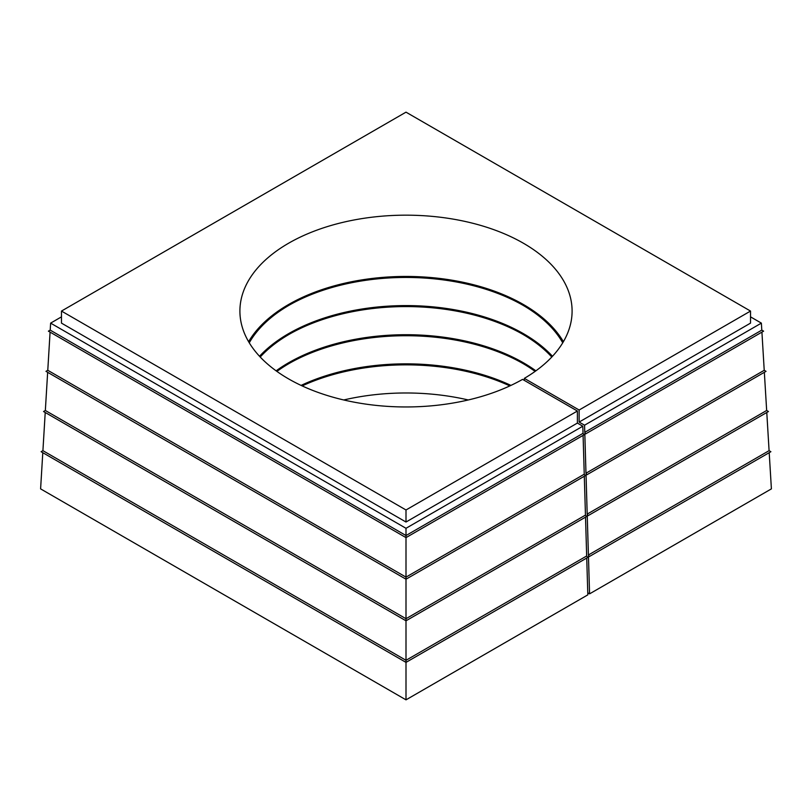 <?xml version="1.0" encoding="UTF-8"?>
<svg xmlns="http://www.w3.org/2000/svg" width="812" height="812" viewBox="0 0 812 812"><rect width="100%" height="100%" fill="white"/><g stroke="black" fill="none" stroke-linecap="round" stroke-linejoin="round"><path stroke-width="1.22" d="M61.479 316.853L50.628 323.125L406 528.297L406 577.119L584.244 474.218L583.087 435.374M50.08 332.128L47.776 370.302L406 577.119L406 618.714L585.462 515.102L584.305 476.258M47.654 372.312L45.34 410.486L406 618.714L406 660.298L586.67 555.987L585.523 517.142M45.218 412.496L42.914 450.67L406 660.298L406 699.842L587.827 594.861L586.731 558.027M586.67 555.987L587.573 557.55L406 662.379L41.107 451.705L42.914 450.67M585.462 515.102L586.365 516.655L406 620.794L43.543 411.522L45.34 410.486M584.244 474.218L585.147 475.771L406 579.2L45.969 371.338L47.776 370.302M583.026 433.324L583.929 434.887L406 537.615L48.395 331.154L50.202 330.119L406 535.534L583.026 433.324L582.813 426.209L577.393 423.072L577.393 411.024L522.573 379.377A166.095 95.897 0 0 1 341.872 399.524A166.095 95.897 0 0 1 239.905 311.067A166.095 95.897 0 0 1 406 215.17A166.095 95.897 0 0 1 572.095 311.067A166.095 95.897 0 0 1 524.319 378.372L579.129 410.019L750.521 311.067L406 112.157L61.479 311.067L406 509.977L577.393 411.024M406 509.977L406 522.025L577.393 423.072M406 528.297L582.813 426.209M761.92 332.128L764.224 370.302L585.98 473.213L584.802 433.385L585.665 433.882L763.605 331.154L761.798 330.119L584.772 432.319L585.665 433.882M764.346 372.312L766.66 410.486L768.457 411.522L588.101 515.661L587.228 515.153L588.416 554.982L769.086 450.67L770.892 451.705L589.319 556.545L588.446 556.037L589.573 593.856L771.4 488.875L769.208 452.68M766.66 410.486L587.198 514.097L586.02 474.269L586.883 474.766L766.031 371.338L764.224 370.302M766.782 412.496L769.086 450.67M42.792 452.68L40.6 488.875L406 699.842M589.573 593.856L587.766 592.821M468.25 399.971A166.095 95.897 0 0 0 343.75 399.971M588.416 554.982L589.319 556.545M587.198 514.097L588.101 515.661M585.98 473.213L586.883 474.766M61.479 311.067L61.479 323.125L406 522.025M579.129 410.019L579.129 422.067L750.521 323.125L750.521 311.067M584.772 432.319L584.559 425.204L579.129 422.067M584.559 425.204L761.372 323.125L750.521 316.853M761.372 323.125L761.798 330.119M50.628 323.125L50.202 330.119M302.155 385.913A166.095 95.897 180 0 1 509.845 385.913M509.946 385.862A164.866 95.187 0 0 0 302.054 385.862M301.069 385.406A166.095 95.897 180 0 1 510.931 385.406M288.981 363.563A166.095 95.897 180 0 1 523.019 363.563M535.098 371.409A164.866 95.187 0 0 0 522.583 363.309A164.866 95.187 0 0 0 289.417 363.309A164.866 95.187 0 0 0 276.902 371.409M276.11 370.84A166.095 95.897 180 0 1 535.89 370.84M288.981 334.422A166.095 95.897 180 0 1 523.019 334.422M551.784 357.026A164.866 95.187 0 0 0 522.583 334.179A164.866 95.187 0 0 0 289.417 334.179A164.866 95.187 0 0 0 260.216 357.026M259.515 356.275A166.095 95.897 180 0 1 406 305.586A166.095 95.897 180 0 1 552.485 356.275M288.981 305.292A166.095 95.897 180 0 1 523.019 305.292M562.736 342.816A164.866 95.187 0 0 0 522.583 305.038A164.866 95.187 0 0 0 289.417 305.038A164.866 95.187 0 0 0 249.264 342.816M248.604 341.71A166.095 95.897 180 0 1 406 276.445A166.095 95.897 180 0 1 563.396 341.71M524.319 380.381L524.319 378.372"/></g></svg>

